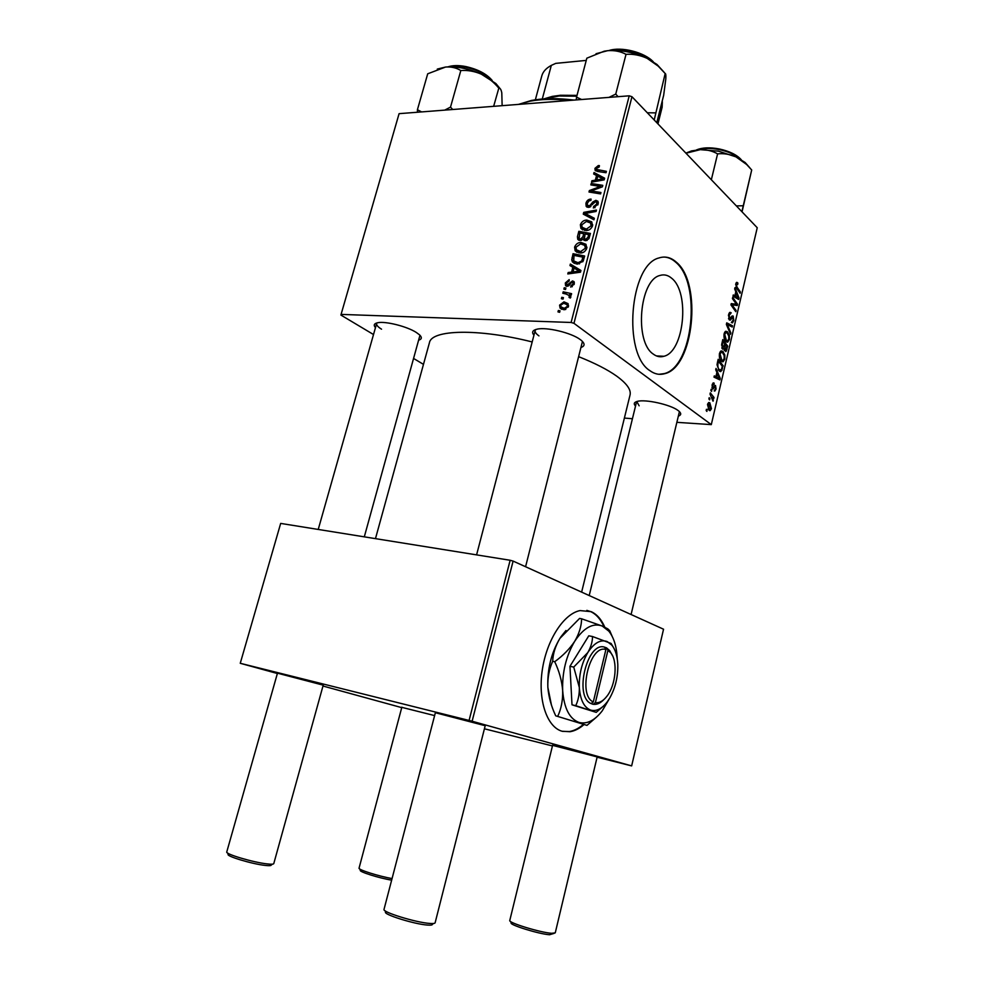 <?xml version="1.0" encoding="UTF-8"?>
<svg xmlns="http://www.w3.org/2000/svg" width="984" height="984" viewBox="0 0 984 984"><rect width="100%" height="100%" fill="white"/><g stroke="black" fill="none" stroke-linecap="round" stroke-linejoin="round"><path stroke-width="1.48" d="M604.816 627.202C601.445 619.44 596.894 614.25 591.163 611.654L580.043 610.584C563.832 613.721 546.76 639.809 542.319 669.809C537.731 699.809 546.833 727.004 562.024 731.235L570.093 731.715C574.791 730.928 579.428 728.554 583.979 724.618M562.516 731.37L569.416 731.543C574.127 730.755 578.777 728.394 583.34 724.433M604.053 626.833C600.671 619.207 596.156 614.102 590.486 611.531L586.833 610.375M671.715 278.288C690.104 292.592 684.138 351.829 663.893 356.282C660.202 357.377 656.66 356.626 653.241 354.055C634.274 341.915 639.428 280.132 659.883 275.483C664.065 274.155 668.013 275.089 671.715 278.288M649.883 370.648C654.668 374.154 659.624 375.162 664.766 373.674C693.683 367.327 702.441 283.281 676.316 262.162C670.94 257.377 665.159 255.963 659.009 257.943C629.649 264.696 622.564 353.957 649.883 370.648M658.985 374.289L664.102 373.637C693.031 367.29 701.776 283.281 675.651 262.162C672.01 258.89 668.111 257.193 663.954 257.058M375.47 327.623C373.342 325.163 374.055 323.539 377.635 322.752C385.273 320.956 406.995 326.393 416.306 332.457L419.504 334.831C422.124 337.389 421.89 339.148 418.815 340.107M364.301 536.846L419.959 335.286M533.943 335.224C531.495 332.272 532.516 330.255 537.03 329.185C546.452 326.799 571.495 332.813 580.277 339.591L581.532 340.575C584.963 343.687 584.89 345.95 581.31 347.364M525.579 566.747L582.454 341.448M635.529 406.06C633.401 403.858 633.979 402.308 637.275 401.398C645.258 398.987 670.559 404.608 678.074 410.488L678.923 411.164C681.469 413.44 681.285 415.088 678.345 416.109M679.292 412.148L679.292 411.497M375.47 538.642L429.442 342.703C431.459 329.603 478.322 328.287 532.184 341.952M578.924 356.786C594.926 363.17 607.497 369.603 616.624 376.085C626.796 383.502 631.273 389.787 630.055 394.965L581.63 592.122M435.371 712.724L485.198 725.7M277.463 673.179L323.219 685.159M552.59 745.355L597.177 756.917M573.967 323.33L571.114 322.469L629.219 95.817L631.962 96.715L573.967 323.33L711.297 424.621L676.869 422.333M632.441 418.729L624.373 418.065M571.114 322.469L341.079 314.4L340.907 315.064L373.514 334.535M413.711 358.533L423.477 364.363M580.13 252.999L575.136 250.748L574.594 247.107C575.898 244.007 578.051 242.458 581.04 242.458L585.96 244.278L586.772 248.3C585.406 251.51 583.192 253.085 580.13 252.999M572.848 267.267L569.97 265.582L570.363 264.056L580.929 270.465L580.474 272.199L567.805 273.946L568.174 272.519L571.606 272.101L572.848 267.267L574.029 268.214M594.951 168.362L598.321 165.546L599.404 165.62L599.207 166.997L596.353 168.387L596.452 169.42L606.39 171.327L606.033 172.729L597.509 171.45L595.135 170.306L594.951 168.362L598.444 171.597M588.395 207.415L586.181 206.357L585.911 203.319C586.772 200.527 588.493 199.112 591.089 199.088L590.88 200.465L588.998 200.871L587.313 203.38L587.448 205.447L589.797 205.644L592.798 201.978L595.873 200.33L597.977 201.29L598.161 203.995L593.34 207.993L593.573 206.603L596.734 203.983L596.636 202.2L595.591 201.72L588.395 207.415M593.942 219.776L583.278 214.143L583.733 212.372L596.439 210.059L596.083 211.474L585.173 213.442L594.336 218.276L593.942 219.776M585.911 230.527L580.88 228.3L580.363 224.758C581.679 221.683 583.819 220.121 586.808 220.072L591.728 221.831L592.553 225.803C591.199 229.001 588.986 230.576 585.911 230.527L583.537 228.497M559.638 312.297L557.989 311.903L558.358 310.477L560.019 310.833L559.638 312.297M629.219 95.817L399.086 113.664L341.079 314.4M580.216 240.539L577.756 239.309L577.448 236.689L578.838 231.302L590.437 233.454L588.862 238.792L585.603 240.674L583.106 238.829L580.216 240.539M596.538 175.484L593.659 173.996L594.041 172.507L604.631 178.19L604.188 179.875L591.544 182.138L591.901 180.748L595.332 180.183L596.538 175.484L597.682 176.53M597.878 186.062L590.831 184.894L591.199 183.504L602.786 185.349L602.417 186.812L591.089 190.958L600.953 192.495L600.597 193.91L588.998 192.015L589.367 190.564L600.671 186.394L597.878 186.062M565.32 282.962L569.183 279.628L569.133 281.043L566.403 283.048L567.276 284.93L572.516 280.92L574.041 281.645L574.275 283.933L570.745 287.131L570.954 285.704L573.18 283.847L573.045 282.703L571.581 282.469L568.801 285.668L567.005 286.356L565.554 285.618L565.32 282.962L566.304 283.724M571.741 259.874L573.045 253.7L584.644 256L583.168 261.129L577.547 264.106L572.38 261.805L571.741 259.874L576.009 262.753M563.894 309.739L560.068 308.053L559.576 305.138L563.98 301.842L568.063 303.625L568.457 306.504L563.894 309.739M563.045 299.099L561.397 298.73L561.766 297.316L563.426 297.648L563.045 299.099M566.157 294.044L562.811 293.257L563.192 291.817L571.606 293.675L571.237 295.114L569.49 294.72L570.572 295.729L570.314 298.041L569.072 297.439L569.269 295.581L566.157 294.044M565.529 289.505L563.881 289.148L564.238 287.734L565.898 288.054L565.529 289.505M710.866 390.513L711.161 389.258L711.592 391.423L710.866 390.513M708.886 398.938L709.181 397.684L709.919 398.569L709.612 399.848L708.886 398.938M719.476 353.428L721.161 350.907L722.785 351.337L724.814 354.978L724.814 359.172L723.068 361.755L721.432 361.251C719.698 359.824 719.046 357.229 719.476 353.428M715.725 369.763L716.044 368.422L720.239 378.385L719.882 379.898L714.003 377.13L714.298 375.876L715.897 376.688L716.893 372.444L715.725 369.763M721.702 344.302L722.809 339.554L727.754 346.183L725.811 351.596L724.039 348.594L722.6 349.148L721.702 344.302M726.364 324.413L726.733 322.85L732.514 325.802L732.231 327.032L727.274 324.511L730.854 332.961L730.546 334.265L726.364 324.413M737.508 282.642L737.754 284.487L736.868 283.786L736.376 284.585L737.004 287.107L740.411 292.014L740.128 293.232L736.598 288.164L735.774 283.921L736.684 282.334L737.508 282.642L736.315 282.629M732.416 298.595L732.711 297.365L737.557 304.253L737.25 305.532L731.961 304.745L736.094 310.477L735.811 311.707L730.94 304.892L731.247 303.601L736.549 304.363L732.416 298.595M711.297 424.621L757.237 227.734L631.962 96.715M734.679 288.964L734.986 287.648L739.021 297.992L738.664 299.468L732.994 296.159L733.277 294.942L734.827 295.889L735.798 291.756L734.679 288.964M728.541 314.794L729.919 312.322L731.21 312.801L729.144 315.446L729.944 318.767L731.69 316.368L733.178 316.036L733.818 320.575L732.428 322.875L731.358 322.506L733.215 319.984L732.92 317.291L730.202 320.181L729.255 319.898L728.541 314.794M724.101 333.724L725.737 331.251L727.385 331.706L729.39 335.396L729.39 339.578L727.693 342.124L726.032 341.583C724.322 340.132 723.671 337.512 724.101 333.724M714.126 383.12L713.99 384.473L712.564 385.47L713.092 387.659L715.528 385.519L716.057 389.024L714.876 391.054L714.187 390.894L715.577 388.569L715.331 386.823L712.551 388.877L712.072 385.015L713.314 382.887L714.126 383.12L713.006 383.047M717.361 362.825L718.185 359.295L723.179 365.802L720.866 371.558L719.292 371.066L717.041 364.843L717.361 362.825L718.111 362.899C717.484 366.294 717.988 368.619 719.611 369.861L721.432 369.566L722.305 366.294L718.48 361.312L718.111 362.899M707.496 404.522L708.812 402.505L709.808 402.776L711.457 408.692L710.177 410.636L709.095 410.328L707.496 404.522M710.018 394.117L710.313 392.85L714.003 397.462L713.707 398.717L712.957 397.757L713.043 401.214L710.018 394.117M706.168 410.525L706.463 409.27L706.906 411.423L706.168 410.525M472.123 721.235L469.085 720.448L510.142 560.265L513.107 561.089L472.123 721.235L631.654 765.896L597.103 757.2M552.442 745.946L484.411 728.787M510.142 560.265L280.674 523.414L240.256 663.29L277.377 673.511M322.973 686.02L401.73 707.631M469.085 720.448L240.256 663.29M631.654 765.896L663.548 629.219L513.107 561.089M401.804 707.348L434.621 715.589M376.995 322.9L376.626 323.564C376.294 325.089 377.93 326.971 381.546 329.185M535.8 329.505L535.161 330.55C534.829 332.088 536.083 333.871 538.949 335.888M636.796 401.534L639.145 405.814M736.426 304.228L737.557 304.253M736.549 304.363L731.961 304.745M732.047 306.43L733.264 306.467M734.913 310.452L736.094 310.477M731.173 303.884L734.888 303.982M738.283 297.98L739.021 297.992M733.068 295.864L734.827 295.889M737.446 296.061L736.253 292.998L735.491 296.295L738.308 298.029L737.446 296.061M735.503 292.986L736.253 292.998M736.13 297.992L738.308 298.029M733.154 296.258L735.491 296.295M736.007 283.183L737.963 283.207M735.663 284.573L736.376 284.585M739.267 291.99L740.411 292.014M729.365 312.74L731.21 312.801M728.886 313.638L730.128 313.675M728.406 315.421L729.144 315.446M728.517 318.607L729.488 318.632M732.047 316.012L733.178 316.036M733.043 320.55L733.818 320.575M731.087 317.279L732.342 317.315M729.501 325.704L732.514 325.802M726.389 324.486L727.274 324.511M729.968 332.924L730.854 332.961M725.122 331.62L727.385 331.706M728.591 335.359L729.39 335.396M728.603 339.554L729.39 339.578M728.75 335.999L727.078 332.912L725.946 332.555L724.716 334.363L726.389 340.415L727.557 340.784L728.763 339L728.75 335.999M725.024 340.353L726.389 340.415M723.978 334.339L724.716 334.363M726.5 346.122L727.754 346.183M724.445 350.661L726.586 350.759M722.096 348.508L724.039 348.594M726.893 346.651L725.356 344.597L724.642 348.779L725.245 350.095L726.893 346.651M724.605 344.56L725.356 344.597M724.212 350.058L725.245 350.095M724.778 343.822L723.105 341.583L722.305 345.126L722.896 347.93L724.778 343.822M722.342 341.546L723.105 341.583M721.826 347.881L722.896 347.93M721.567 345.089L722.305 345.126M712.957 383.096L714.199 383.182M711.924 387.536L712.797 387.598M714.765 385.47L715.528 385.519M713.917 386.626L714.974 386.7L713.917 386.638M712.416 388.754L713.425 388.815M719.415 378.336L720.239 378.385M714.126 376.577L715.897 376.688M718.615 376.601L717.373 373.649L716.586 377.032L719.501 378.496L718.615 376.601M716.623 373.6L717.373 373.649M716.524 378.311L719.501 378.496M714.064 376.884L716.586 377.032M721.875 365.74L723.179 365.802M720.952 370.156L722.059 370.218M717.717 361.276L718.48 361.312M718.197 369.787L719.611 369.861M720.583 351.239L722.785 351.337M724.003 354.941L724.814 354.978M724.027 359.123L724.814 359.172M724.175 355.593L722.477 352.543L721.37 352.211L720.091 354.055L721.789 360.07L722.945 360.415L724.187 358.594L724.175 355.593M720.386 359.996L721.789 360.07M719.365 354.019L720.091 354.055M708.468 402.69L709.808 402.776M710.842 408.643L711.457 408.692M710.965 408.262L708.763 403.821L708 404.916L709.39 409.086L710.965 408.262M707.988 408.975L709.39 409.086M708.997 398.495L709.919 398.569M712.367 397.351L714.003 397.462M712.625 400.427L713.388 400.476M710.965 390.082L711.887 390.144M706.278 410.07L707.201 410.143M559.822 311.559L558.358 310.477M578.899 237.907L577.448 236.689M581.101 233.208L578.838 231.302M585.296 240.662L583.106 238.829M588.703 234.623L585.074 233.946L584.471 238.608L585.911 239.272L588.088 237.033L588.703 234.623L589.871 235.619M589.219 237.98L588.088 237.033M587.19 240.342L585.911 239.272M583.721 233.7L579.822 232.974L579.121 238.423L580.609 239.137L582.958 236.664L583.721 233.7L584.89 234.684M584.25 237.759L582.958 236.664M581.802 240.121L580.609 239.137M581.655 225.865L580.363 224.758M588.813 221.806L586.808 220.072M584.508 230.428L584.434 229.247M590.511 222.95L586.39 221.474L581.753 224.844L582.147 227.316L586.403 229.124L591.138 225.779L590.511 222.95L592.725 224.844M592.233 226.726L591.138 225.779M587.792 230.305L586.403 229.124M587.78 216.529L583.733 212.372M594.016 219.481L589.367 217.07L585.173 213.442M587.165 204.414L585.911 203.319M589.883 207.12L588.641 206.037M590.855 206.578L589.797 205.644M593.832 202.888L592.798 201.978M598.333 202.532L595.873 200.33M594.877 207.759L593.573 206.603M595.062 207.685L593.844 206.603M597.829 204.955L596.734 203.983M599.281 166.444L598.321 165.546M598.137 176.382L594.041 172.507M598.161 176.296L602.7 178.731M603.303 179.051L604.274 179.58M593.118 181.855L591.901 180.748M596.488 181.253L595.332 180.183M600.904 177.883L597.768 176.185L596.796 179.937L603.118 178.891L600.904 177.883M604.188 179.875L603.118 178.891M597.952 180.995L596.796 179.937M593.155 185.287L591.199 183.504M592.995 192.667L591.089 190.958M596.181 193.184L594.152 191.363M591.446 192.421L589.367 190.564M598.075 188.498L597.067 187.575M601.507 187.169L600.671 186.394M568.506 285.889L567.276 284.93M569.084 285.397L568.125 284.647M574.348 282.359L572.516 280.92M572.282 286.738L570.954 285.704M574.078 284.548L573.18 283.847M574.435 268.275L574.644 267.476L570.363 264.056M574.644 267.476L580.745 271.178M569.65 273.687L568.174 272.519M573.02 273.22L571.606 272.101M577.202 269.973L574.066 268.054L573.082 271.916L579.416 271.117L577.202 269.973M580.523 272.014L579.416 271.117M574.471 273.023L573.082 271.916M573.266 258.718L572.011 257.697M575.492 255.68L573.045 253.7M576.107 263.983L576.009 263.306M582.909 257.156L574.029 255.385L573.721 260.92L577.989 262.691L581.716 260.994L582.909 257.156L584.09 258.128M582.737 261.818L581.716 260.994M579.478 263.897L577.989 262.691M575.874 248.165L574.594 247.107M583.278 244.315L581.04 242.458M578.801 252.888L578.678 251.633M584.742 245.397L580.621 243.86L575.984 247.205L576.39 249.752L580.621 251.584L585.357 248.251L584.742 245.397L586.956 247.23M586.476 249.186L585.357 248.251M582.073 252.777L580.621 251.584M560.634 305.926L559.576 305.138M567.682 305.126L563.98 301.842M563.832 309.739L563.832 308.964M567.362 306.418L567.067 304.671L563.746 303.269L560.683 305.175L561.015 306.873L564.263 308.312L567.362 306.418L568.272 307.094M565.8 309.456L564.263 308.312M563.229 298.41L561.766 297.316M566.095 294.031L563.192 291.817M569.207 295.495L570.634 295.803M570.659 297.574L569.539 296.725M565.689 288.841L564.238 287.734M433.6 923.484L432.419 924.21C432.591 925.034 430.967 925.317 427.56 925.071C414.485 924.284 382.013 914.062 385.691 911.947L385.015 910.729M435.432 712.465L384.018 909.376C381.903 912.045 416.158 922.598 429.836 923.447C433.144 923.693 434.903 923.484 435.125 922.795L485.272 725.429M272.593 864.136L271.264 864.948C271.387 865.736 269.345 865.883 265.176 865.416C252.15 864.063 225.275 855.932 228.251 854.284L227.525 852.944M277.525 672.97L226.763 851.947C225.016 854.014 253.466 862.464 267.156 863.903C271.301 864.382 273.515 864.284 273.773 863.62L323.281 684.938M554.201 933.336L549.589 934.739C539.035 934.136 508.162 924.493 511.262 922.82L510.487 921.442M552.639 745.146L509.773 920.483C507.928 922.623 540.585 932.648 551.68 933.299L555.259 932.857L597.226 756.696M401.853 707.164L359.062 868.134C357.819 869.635 378.889 876.314 392.062 878.552M391.657 880.139C379.443 878.245 358.151 871.504 360.402 870.274L359.627 868.884M581.63 99.507L576.538 97.182L586.833 58.179L604.151 51.217L607.694 50.676L596.033 53.714M618.05 96.678L615.75 94.083L608.985 97.391M615.75 94.083L626.021 54.329C633.155 53.849 640.19 55.19 647.152 58.364L658.198 66.125L665.172 73.505C665.811 73.529 666.02 75.374 665.799 79.04L663.671 95.264L656.783 122.668M663.88 71.992L656.98 64.464L647.152 58.364C634.004 52.226 620.855 49.667 607.694 50.676C614.52 50.196 620.621 51.414 626.021 54.329M576.538 97.182L576.267 99.925M654.212 119.986L665.172 73.505M655.258 112.877L647.312 112.766M452.726 109.507L450.512 107.121L444.694 110.134M493.648 106.334L498.851 88.019C500.204 88.068 501.188 89.679 501.791 92.865L502.135 105.669M450.512 107.121L460.819 70.54C467.695 70.049 474.534 71.254 481.311 74.144C487.892 77.416 493.685 82.041 498.703 87.994M421.607 111.918L417.413 109.741L427.708 73.8L445.58 67.035C451.336 66.641 456.416 67.81 460.819 70.54M417.413 109.741L417.45 112.237M500.204 88.757L495.874 83.529L481.311 74.144C468.667 68.56 456.761 66.199 445.58 67.035L437.302 69.089M749.943 167.944L745.122 162.483L735.958 156.862L718.431 151.167L700.288 149.654C706.696 149.531 712.465 150.933 717.594 153.873C723.732 153.209 729.857 154.205 735.958 156.862L746.671 164.525L751.702 169.974L742.047 211.855M741.899 211.695L743.252 205.767L736.352 205.902M743.252 205.767L751.702 169.974M711.346 179.74L717.594 153.873M685.983 153.221L700.288 149.654L691.592 150.896L685.885 153.11M518.408 104.415L531.397 100.466C543.476 98.142 557.682 98.019 574.004 100.097M569.576 100.442C554.361 98.794 541.065 99.064 529.712 101.254L518.556 104.402M576.796 96.198L559.072 96.001L544.337 98.855M543.943 98.88L552.344 96.383L560.474 95.264L577.005 95.386M542.282 99.003L551.323 65.387L555.751 63.37L586.243 60.405M657.041 122.951L662.146 101.303M551.323 65.387C546.145 68.167 542.959 71.672 541.803 75.891L535.357 99.79M657.952 123.898L662.134 107.231L662.355 101.782M595.381 702.625L607.928 650.35L606.697 647.939L604.656 647.189C587.251 640.941 573.647 696.709 591.089 703.572L593.143 704.335L595.381 702.625C599.379 703.179 603.266 701.014 607.03 696.094C615.947 684.778 617.94 660.928 610.646 652.724L607.928 650.35M593.155 704.261C596.71 704.851 600.252 703.302 603.782 699.649M612.491 655.639L609.686 650.609L606.685 648.013M614.127 648.628L611.101 643.462L592.528 636.525C592.491 641.765 590.904 647.115 587.78 652.601L573.733 667.078L569.957 666.291L571.999 704.802L596.23 712.367L603.217 706.303M592.528 636.525L588.776 635.812L569.957 666.291M573.733 667.078L579.318 687.435C579.49 694.187 578.297 700.264 575.751 705.663L571.999 704.802M575.751 705.663L596.23 712.367M617.226 658.665L617.214 658.124C616.611 646.451 613.819 637.472 608.85 631.174L602.233 626.033C592.897 622.651 583.733 627.731 574.73 641.273C566.12 655.898 562.098 672.33 562.663 690.559C564.066 708.222 569.49 718.837 578.936 722.404C586.882 724.445 594.644 720.608 602.22 710.866L609.317 698.775M552.688 661.285C552.983 653.634 555.394 645.996 559.921 638.37L579.588 618.419L581.606 618.788C581.495 626.07 579.207 633.561 574.73 641.273C569.761 648.8 563.094 655.615 554.718 661.715L552.688 661.285C549.158 669.12 547.547 677.779 547.842 687.263C548.666 696.967 551.286 706.487 555.726 715.823L586.981 725.368L555.726 715.823M554.718 661.715C559.207 671.137 561.852 680.756 562.663 690.559C562.922 700.128 561.286 708.701 557.743 716.291M586.981 725.368L596.636 716.992M611.986 635.984L609.748 630.732L607.78 628.85L602.233 626.033L581.606 618.788M551.384 704.778L547.842 687.263C547.239 669.157 551.274 652.859 559.921 638.37L561.089 636.586M565.972 630.498L561.064 636.623M617.792 664.311C617.362 655.996 615.394 649.625 611.888 645.196L607.128 641.531C600.511 639.256 594.065 642.946 587.78 652.601C581.765 662.982 578.949 674.594 579.318 687.435C580.265 699.907 584.041 707.459 590.634 710.091C596.242 711.641 601.753 708.923 607.165 701.949L609.748 698.05C615.431 687.853 618.112 676.611 617.792 664.311M604.656 647.189L605.898 649.538L593.303 701.924L591.089 703.572M605.898 649.538C589.81 643.991 577.288 695.393 593.303 701.924M604.852 647.57L606.697 647.939M734.556 297.07L736.918 297.119M735.995 287.094L737.004 287.107M728.591 318.841L731.296 318.914M727.225 326.442L728.135 326.467M726.303 349.16L727.053 349.197M724.138 346.565L724.888 346.589M721.801 343.859L722.564 343.883M713.437 387.376L714.384 387.438M714.839 377.524L718.062 377.708M721.727 368.717L722.49 368.754M591.532 218.153L587.35 214.524M592.553 204.598L591.482 203.663M600.031 171.831L598.161 170.097M601.15 180.416L599.982 179.359M570.216 284.007L569.306 283.306M577.694 272.58L576.267 271.449M583.549 260.17L582.38 259.21M651.273 60.578C639.243 52.017 625.885 48.634 611.212 50.442M490.979 79.606C485.063 73.739 476.551 69.581 465.457 67.133L449.454 66.814M740.128 159.051C735.392 154.734 728.394 151.573 719.132 149.58C710.522 147.944 703.351 148.03 697.619 149.851M569.416 731.543L570.093 731.715M663.893 356.282L656.402 355.913M664.102 373.637L664.766 373.674M736.868 283.786L735.823 283.761M729.685 318.754L728.554 318.73M732.551 317.168L731.173 317.131M727.693 342.124L726.856 342.088M726.942 340.759L725.245 340.685M725.946 332.555L724.507 332.506M725.442 350.218L724.249 350.169M723.142 348.078L721.887 348.029M713.302 384.252L712.305 384.191M712.896 387.647L711.924 387.585M720.866 371.558L720.03 371.509M720.202 370.218L718.418 370.119M723.068 361.755L722.207 361.706M722.317 360.39L720.583 360.304M721.37 352.211L719.919 352.149M710.177 410.636L709.538 410.586M709.771 409.295L708.099 409.172M708.763 403.821L707.73 403.748M583.463 239.752L584.262 240.416M577.756 239.309L578.924 240.28M585.086 239.124L586.747 240.514M579.76 238.964L581.384 240.317M580.88 228.3L582.737 229.875M590.757 223.282L592.712 224.955M587.977 205.914L589.502 207.255M596.636 202.2L598.235 203.627M586.181 206.357L587.116 207.181M596.808 169.752L598.862 171.659M595.135 170.306L595.8 170.921M566.919 284.868L568.346 285.987M573.045 282.703L574.324 283.7M565.554 285.618L566.366 286.246M572.38 261.805L574.459 263.466M575.185 262.101L577.682 264.106M575.136 250.748L577.153 252.396M584.951 245.68L586.944 247.341M577.903 250.994L580.339 252.986M560.068 308.053L561.815 309.345M567.067 304.671L568.592 305.815M562.368 307.881L564.816 309.702M569.269 295.581L570.929 296.836M535.394 329.64L476.588 554.878M318.226 529.453L376.626 323.564M631.088 614.52L679.415 411.607M589.207 595.554L636.623 401.583M653.29 61.82C644.532 52.238 621.138 46.322 608.838 50.578M656.98 64.464L658.198 66.125M447.966 66.863C452.615 65.276 458.544 65.178 465.739 66.543C477.855 69.261 486.674 73.898 492.197 80.479M495.874 83.529L498.851 88.019M741.26 159.728C736.795 154.771 729.476 151.179 719.292 148.965C709.759 147.169 702.096 147.526 696.303 150.011M691.592 150.896L690.03 151.696M745.122 162.483L746.671 164.537M531.397 100.466L529.712 101.254M552.344 96.383L550.708 97.158M610.646 652.724L609.686 650.609M608.85 631.174L607.78 628.85M611.888 645.196L611.101 643.462"/></g></svg>
